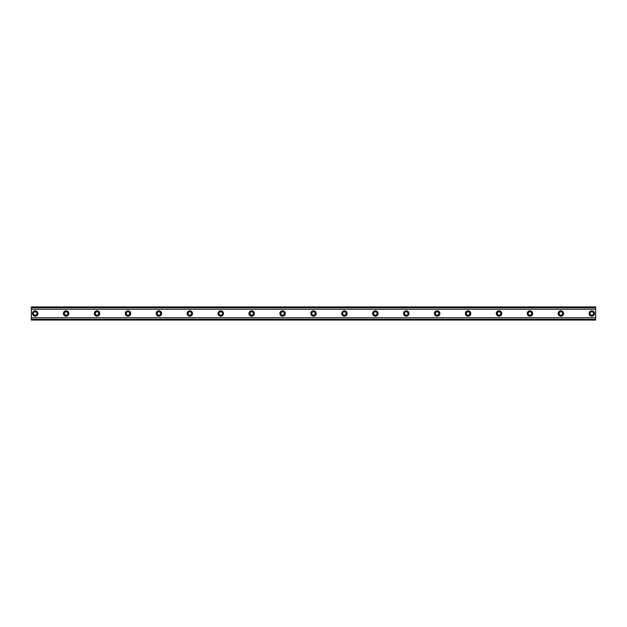 <?xml version="1.0" encoding="UTF-8"?>
<svg xmlns="http://www.w3.org/2000/svg" width="627" height="627" viewBox="0 0 627 627"><rect width="100%" height="100%" fill="white"/><g stroke="black" fill="none" stroke-linecap="round" stroke-linejoin="round"><path stroke-width="0.94" d="M35.214 315.24A1.74 1.74 0 0 1 33.474 313.5A1.74 1.74 0 0 1 35.214 311.76A1.74 1.74 0 0 1 36.954 313.5A1.74 1.74 0 0 1 35.214 315.24M591.786 315.24A1.74 1.74 0 0 1 590.046 313.5A1.74 1.74 0 0 1 591.786 311.76A1.74 1.74 0 0 1 593.526 313.5A1.74 1.74 0 0 1 591.786 315.24M560.867 315.24A1.74 1.74 0 0 1 559.127 313.5A1.74 1.74 0 0 1 560.867 311.76A1.74 1.74 0 0 1 562.607 313.5A1.74 1.74 0 0 1 560.867 315.24M529.94 315.24A1.74 1.74 0 0 1 528.208 313.5A1.74 1.74 0 0 1 529.94 311.76A1.74 1.74 0 0 1 531.68 313.5A1.74 1.74 0 0 1 529.94 315.24M499.021 315.24A1.74 1.74 0 0 1 497.282 313.5A1.74 1.74 0 0 1 499.021 311.76A1.74 1.74 0 0 1 500.761 313.5A1.74 1.74 0 0 1 499.021 315.24M468.103 315.24A1.74 1.74 0 0 1 466.363 313.5A1.74 1.74 0 0 1 468.103 311.76A1.74 1.74 0 0 1 469.842 313.5A1.74 1.74 0 0 1 468.103 315.24M437.184 315.24A1.74 1.74 0 0 1 435.444 313.5A1.74 1.74 0 0 1 437.184 311.76A1.74 1.74 0 0 1 438.924 313.5A1.74 1.74 0 0 1 437.184 315.24M406.265 315.24A1.74 1.74 0 0 1 404.525 313.5A1.74 1.74 0 0 1 406.265 311.76A1.74 1.74 0 0 1 408.005 313.5A1.74 1.74 0 0 1 406.265 315.24M375.338 315.24A1.74 1.74 0 0 1 373.598 313.5A1.74 1.74 0 0 1 375.338 311.76A1.74 1.74 0 0 1 377.078 313.5A1.74 1.74 0 0 1 375.338 315.24M344.419 315.24A1.74 1.74 0 0 1 342.679 313.5A1.74 1.74 0 0 1 344.419 311.76A1.74 1.74 0 0 1 346.159 313.5A1.74 1.74 0 0 1 344.419 315.24M313.5 315.24A1.74 1.74 0 0 1 311.76 313.5A1.74 1.74 0 0 1 313.5 311.76A1.74 1.74 0 0 1 315.24 313.5A1.74 1.74 0 0 1 313.5 315.24M282.581 315.24A1.74 1.74 0 0 1 280.841 313.5A1.74 1.74 0 0 1 282.581 311.76A1.74 1.74 0 0 1 284.321 313.5A1.74 1.74 0 0 1 282.581 315.24M251.662 315.24A1.74 1.74 0 0 1 249.922 313.5A1.74 1.74 0 0 1 251.662 311.76A1.74 1.74 0 0 1 253.402 313.5A1.74 1.74 0 0 1 251.662 315.24M220.735 315.24A1.74 1.74 0 0 1 218.995 313.5A1.74 1.74 0 0 1 220.735 311.76A1.74 1.74 0 0 1 222.475 313.5A1.74 1.74 0 0 1 220.735 315.24M189.816 315.24A1.74 1.74 0 0 1 188.076 313.5A1.74 1.74 0 0 1 189.816 311.76A1.74 1.74 0 0 1 191.556 313.5A1.74 1.74 0 0 1 189.816 315.24M158.897 315.24A1.74 1.74 0 0 1 157.158 313.5A1.74 1.74 0 0 1 158.897 311.76A1.74 1.74 0 0 1 160.637 313.5A1.74 1.74 0 0 1 158.897 315.24M127.979 315.24A1.74 1.74 0 0 1 126.239 313.5A1.74 1.74 0 0 1 127.979 311.76A1.74 1.74 0 0 1 129.718 313.5A1.74 1.74 0 0 1 127.979 315.24M97.06 315.24A1.74 1.74 0 0 1 95.32 313.5A1.74 1.74 0 0 1 97.06 311.76A1.74 1.74 0 0 1 98.792 313.5A1.74 1.74 0 0 1 97.06 315.24M66.133 315.24A1.74 1.74 0 0 1 64.393 313.5A1.74 1.74 0 0 1 66.133 311.76A1.74 1.74 0 0 1 67.873 313.5A1.74 1.74 0 0 1 66.133 315.24M35.214 310.796A2.704 2.704 0 0 0 32.51 313.5A2.704 2.704 0 0 0 35.214 316.204A2.704 2.704 0 0 0 37.918 313.5A2.704 2.704 0 0 0 35.214 310.796M591.786 310.796A2.704 2.704 0 0 0 589.082 313.5A2.704 2.704 0 0 0 591.786 316.204A2.704 2.704 0 0 0 594.49 313.5A2.704 2.704 0 0 0 591.786 310.796M560.867 310.796A2.704 2.704 0 0 0 558.155 313.5A2.704 2.704 0 0 0 560.867 316.204A2.704 2.704 0 0 0 563.571 313.5A2.704 2.704 0 0 0 560.867 310.796M529.94 310.796A2.704 2.704 0 0 0 527.236 313.5A2.704 2.704 0 0 0 529.94 316.204A2.704 2.704 0 0 0 532.652 313.5A2.704 2.704 0 0 0 529.94 310.796M499.021 310.796A2.704 2.704 0 0 0 496.318 313.5A2.704 2.704 0 0 0 499.021 316.204A2.704 2.704 0 0 0 501.725 313.5A2.704 2.704 0 0 0 499.021 310.796M468.103 310.796A2.704 2.704 0 0 0 465.399 313.5A2.704 2.704 0 0 0 468.103 316.204A2.704 2.704 0 0 0 470.806 313.5A2.704 2.704 0 0 0 468.103 310.796M437.184 310.796A2.704 2.704 0 0 0 434.48 313.5A2.704 2.704 0 0 0 437.184 316.204A2.704 2.704 0 0 0 439.888 313.5A2.704 2.704 0 0 0 437.184 310.796M406.265 310.796A2.704 2.704 0 0 0 403.553 313.5A2.704 2.704 0 0 0 406.265 316.204A2.704 2.704 0 0 0 408.969 313.5A2.704 2.704 0 0 0 406.265 310.796M375.338 310.796A2.704 2.704 0 0 0 372.634 313.5A2.704 2.704 0 0 0 375.338 316.204A2.704 2.704 0 0 0 378.05 313.5A2.704 2.704 0 0 0 375.338 310.796M344.419 310.796A2.704 2.704 0 0 0 341.715 313.5A2.704 2.704 0 0 0 344.419 316.204A2.704 2.704 0 0 0 347.123 313.5A2.704 2.704 0 0 0 344.419 310.796M313.5 310.796A2.704 2.704 0 0 0 310.796 313.5A2.704 2.704 0 0 0 313.5 316.204A2.704 2.704 0 0 0 316.204 313.5A2.704 2.704 0 0 0 313.5 310.796M282.581 310.796A2.704 2.704 0 0 0 279.877 313.5A2.704 2.704 0 0 0 282.581 316.204A2.704 2.704 0 0 0 285.285 313.5A2.704 2.704 0 0 0 282.581 310.796M251.662 310.796A2.704 2.704 0 0 0 248.95 313.5A2.704 2.704 0 0 0 251.662 316.204A2.704 2.704 0 0 0 254.366 313.5A2.704 2.704 0 0 0 251.662 310.796M220.735 310.796A2.704 2.704 0 0 0 218.031 313.5A2.704 2.704 0 0 0 220.735 316.204A2.704 2.704 0 0 0 223.447 313.5A2.704 2.704 0 0 0 220.735 310.796M189.816 310.796A2.704 2.704 0 0 0 187.112 313.5A2.704 2.704 0 0 0 189.816 316.204A2.704 2.704 0 0 0 192.52 313.5A2.704 2.704 0 0 0 189.816 310.796M158.897 310.796A2.704 2.704 0 0 0 156.194 313.5A2.704 2.704 0 0 0 158.897 316.204A2.704 2.704 0 0 0 161.601 313.5A2.704 2.704 0 0 0 158.897 310.796M127.979 310.796A2.704 2.704 0 0 0 125.275 313.5A2.704 2.704 0 0 0 127.979 316.204A2.704 2.704 0 0 0 130.682 313.5A2.704 2.704 0 0 0 127.979 310.796M97.06 310.796A2.704 2.704 0 0 0 94.348 313.5A2.704 2.704 0 0 0 97.06 316.204A2.704 2.704 0 0 0 99.764 313.5A2.704 2.704 0 0 0 97.06 310.796M66.133 310.796A2.704 2.704 0 0 0 63.429 313.5A2.704 2.704 0 0 0 66.133 316.204A2.704 2.704 0 0 0 68.845 313.5A2.704 2.704 0 0 0 66.133 310.796M31.35 319.605L31.35 317.779L595.65 317.779L595.65 320.068L31.35 320.068L31.35 319.605L595.65 319.605M31.35 307.395L595.65 307.395L595.65 306.932L31.35 306.932L31.35 317.779M595.65 307.395L595.65 317.779M595.65 319.276L31.35 319.276M31.35 309.221L595.65 309.221M31.35 307.724L595.65 307.724"/></g></svg>
